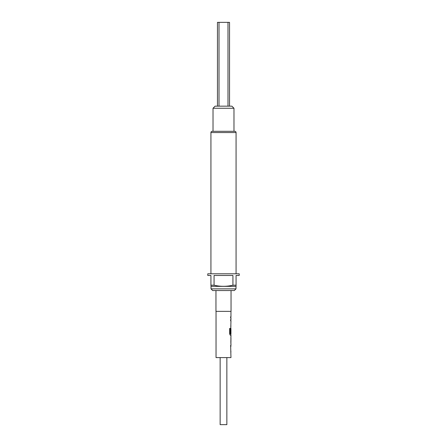 <?xml version="1.0" encoding="UTF-8"?>
<svg xmlns="http://www.w3.org/2000/svg" width="447" height="447" viewBox="0 0 447 447"><rect width="100%" height="100%" fill="white"/><g stroke="black" fill="none" stroke-linecap="round" stroke-linejoin="round"><path stroke-width="0.67" d="M215.957 311.358L231.043 311.358L215.957 311.358L215.957 290.55M236.072 273.787L236.072 132.563A1.257 1.257 0 0 0 234.815 131.306L212.185 131.306A1.257 1.257 0 0 0 210.928 132.563L210.928 273.787M235.988 288.874L234.312 290.55L212.688 290.55L211.012 288.874L235.988 288.874L236.072 285.186L232.932 285.186C226.612 286.683 220.326 286.683 214.068 285.186L210.928 285.186L210.928 275.464L207.788 275.464L207.788 273.787L239.212 273.787L239.212 275.464L236.072 275.464L236.072 285.186M211.012 288.874L211.012 286.359L235.988 286.359M211.012 286.359L210.928 285.186M232.926 285.186L232.926 275.464L214.068 275.464L214.068 285.186M215.119 106.162L231.881 106.162L233.977 108.258L213.023 108.258L215.119 106.162M233.977 131.306L233.977 108.258M213.023 131.306L213.023 108.258M230.959 343.793L230.959 345.291L230.646 345.291L230.959 357.6L216.041 357.6L216.041 311.503M230.903 336.708L230.903 343.793M230.959 338.027L230.92 342.475L230.959 338.027M230.959 311.503L230.959 316.733L230.646 316.733L230.646 318.052L230.959 318.052L230.959 319.549L230.646 319.549L230.646 320.868L230.959 320.868L230.646 333.144L230.959 329.305L230.959 333.747L230.294 333.658L230.294 328.433L229.646 328.433L229.646 333.982L230.255 335.211L230.959 335.211L230.959 336.708M230.875 329.305L230.903 328.126M227.998 106.162L227.998 22.35L217.465 22.35L217.465 106.162M229.534 106.162L229.534 22.35L227.998 22.35M219.002 22.35L219.002 106.162M226.852 357.6L226.852 424.65L220.147 424.65L220.147 357.6M230.831 333.144L230.909 329.389M230.216 333.658L230.216 328.433M230.831 342.385L230.909 338.116M236.072 132.563L210.928 132.563M231.043 290.55L231.043 311.358M230.875 316.733L230.875 318.052M230.875 319.549L230.875 320.868M230.875 325.31L230.875 326.634M230.875 333.747L230.875 335.211M230.875 336.725L230.875 338.027M230.875 342.475L230.875 343.777M230.875 345.291L230.875 346.609M230.875 351.051L230.875 352.37"/></g></svg>

